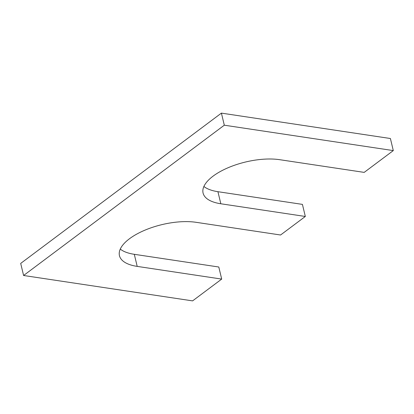 <?xml version="1.0" encoding="UTF-8"?>
<svg xmlns="http://www.w3.org/2000/svg" width="414" height="414" viewBox="0 0 414 414"><rect width="100%" height="100%" fill="white"/><g stroke="black" fill="none" stroke-linecap="round" stroke-linejoin="round"><path stroke-width="0.62" d="M224.305 125.199L23.598 275.491L192.593 300.88L221.697 279.088L137.2 266.393A48.526 20.276 -13.5 0 1 119.455 255.681A48.526 20.276 -13.5 0 1 143.881 230.614A48.526 20.276 -13.5 0 1 196.076 222.308L280.568 235.002L305.325 216.47L220.828 203.771A48.526 20.276 166.5 0 1 203.077 193.059A48.526 20.276 166.5 0 1 227.509 167.991A48.526 20.276 166.5 0 1 279.698 159.69L364.196 172.384L393.3 150.593L224.305 125.199L221.407 113.12L20.7 263.407L23.598 275.491M221.407 113.12L390.402 138.509L393.3 150.593M203.9 186.471A48.526 20.276 166.5 0 0 217.924 191.692L302.422 204.387L305.325 216.47M221.697 279.088L218.794 267.009L134.302 254.31A48.526 20.276 -13.5 0 1 120.272 249.093M217.924 191.692L220.828 203.771M134.302 254.31L137.2 266.393"/></g></svg>
